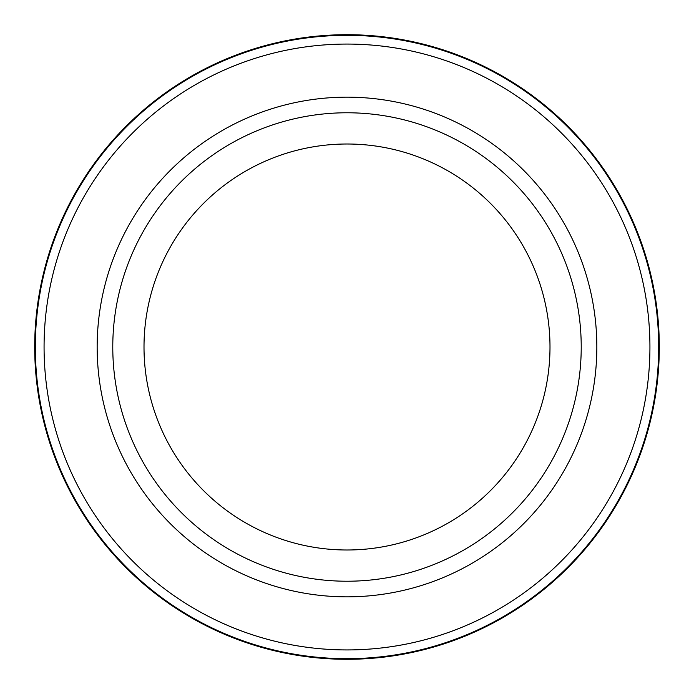 <?xml version="1.0" encoding="UTF-8"?>
<svg xmlns="http://www.w3.org/2000/svg" width="694" height="694" viewBox="0 0 694 694"><rect width="100%" height="100%" fill="white"/><g stroke="black" fill="none" stroke-linecap="round" stroke-linejoin="round"><path stroke-width="1.04" d="M658.675 347A311.675 311.675 0 0 0 347 35.325A311.675 311.675 0 0 0 35.325 347A311.675 311.675 0 0 0 347 658.675A311.675 311.675 0 0 0 658.675 347M288.045 40.313L279.769 42.022M276.654 42.724L274.173 43.314M273.436 43.488L281.018 41.753M394.192 38.283L407.829 40.677M421.275 43.661L438.105 48.285M439.849 48.823L431.39 46.316M338.099 34.83L336.651 34.874M97.16 347A249.84 249.84 0 0 0 347 596.84A249.84 249.84 0 0 0 596.84 347A249.84 249.84 0 0 0 347 97.16A249.84 249.84 0 0 0 97.16 347A249.84 249.84 0 0 0 347 596.84A249.84 249.84 0 0 0 596.84 347A249.84 249.84 0 0 0 347 97.16A249.84 249.84 0 0 0 97.16 347M649.931 347A302.931 302.931 0 0 0 347 44.069A302.931 302.931 0 0 0 44.069 347A302.931 302.931 0 0 0 347 649.931A302.931 302.931 0 0 0 649.931 347M282.675 41.397A312.3 312.3 0 0 1 301.17 38.083M317.696 36.079L319.656 35.897M263.928 45.951L259.669 47.157M263.113 46.177L272.872 43.627M351.789 34.735L373.259 35.81M400.412 39.298L410.796 41.284M412.592 41.666L421.353 43.679M659.3 347A312.3 312.3 0 0 0 347 34.7A312.3 312.3 0 0 0 34.7 347A312.3 312.3 0 0 0 347 659.3A312.3 312.3 0 0 0 659.3 347M549.995 347A202.995 202.995 0 0 0 347 144.005A202.995 202.995 0 0 0 144.005 347A202.995 202.995 0 0 0 347 549.995A202.995 202.995 0 0 0 549.995 347A202.995 202.995 0 0 1 347 549.995A202.995 202.995 0 0 1 144.005 347M112.775 347A234.225 234.225 0 0 1 347 112.775A234.225 234.225 0 0 1 581.225 347A234.225 234.225 0 0 1 347 581.225A234.225 234.225 0 0 1 112.775 347"/></g></svg>
